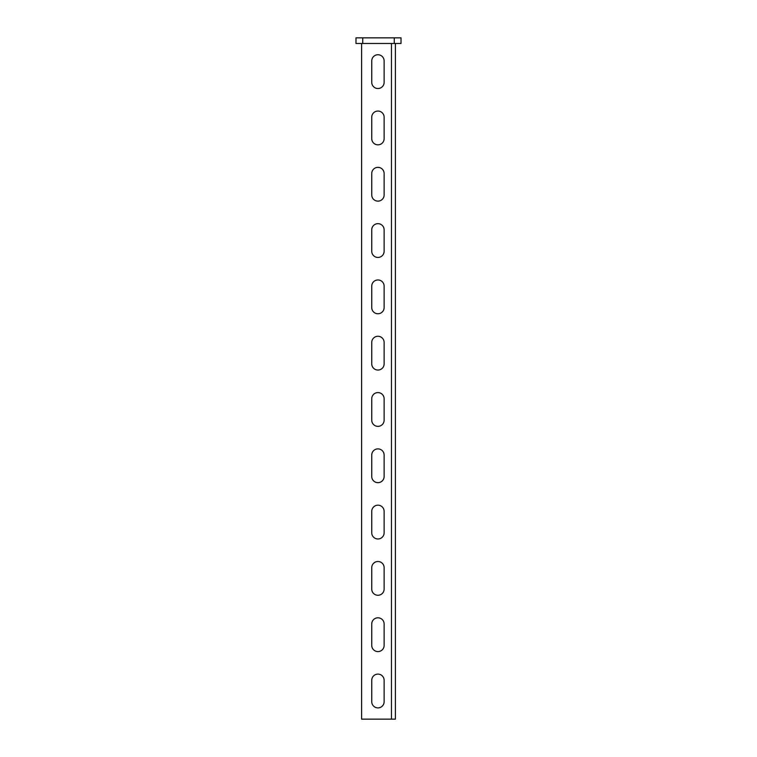 <?xml version="1.0" encoding="UTF-8"?>
<svg xmlns="http://www.w3.org/2000/svg" width="757" height="757" viewBox="0 0 757 757"><rect width="100%" height="100%" fill="white"/><g stroke="black" fill="none" stroke-linecap="round" stroke-linejoin="round"><path stroke-width="1.14" d="M401.021 43.48L355.979 43.48L355.979 37.85L401.021 37.85L401.021 43.48M384.13 60.939A6.198 6.198 0 0 0 377.932 54.741A6.198 6.198 0 0 0 371.744 60.939L371.744 82.333A6.198 6.198 0 0 0 377.932 88.522A6.198 6.198 0 0 0 384.13 82.333L384.13 60.939A6.198 6.198 0 0 0 377.932 54.741A6.198 6.198 0 0 0 371.744 60.939M384.13 117.24A6.198 6.198 0 0 0 377.932 111.052A6.198 6.198 0 0 0 371.744 117.24L371.744 138.635A6.198 6.198 0 0 0 377.932 144.833A6.198 6.198 0 0 0 384.13 138.635L384.13 117.24A6.198 6.198 0 0 0 377.932 111.052A6.198 6.198 0 0 0 371.744 117.24M384.13 173.542A6.198 6.198 0 0 0 377.932 167.354A6.198 6.198 0 0 0 371.744 173.542L371.744 194.946A6.198 6.198 0 0 0 377.932 201.135A6.198 6.198 0 0 0 384.13 194.946L384.13 173.542A6.198 6.198 0 0 0 377.932 167.354A6.198 6.198 0 0 0 371.744 173.542M384.13 229.854A6.198 6.198 0 0 0 377.932 223.656A6.198 6.198 0 0 0 371.744 229.854L371.744 251.248A6.198 6.198 0 0 0 377.932 257.446A6.198 6.198 0 0 0 384.13 251.248L384.13 229.854A6.198 6.198 0 0 0 377.932 223.656A6.198 6.198 0 0 0 371.744 229.854M384.13 286.155A6.198 6.198 0 0 0 377.932 279.967A6.198 6.198 0 0 0 371.744 286.155L371.744 307.55A6.198 6.198 0 0 0 377.932 313.748A6.198 6.198 0 0 0 384.13 307.55L384.13 286.155A6.198 6.198 0 0 0 377.932 279.967A6.198 6.198 0 0 0 371.744 286.155M384.13 342.467A6.198 6.198 0 0 0 377.932 336.269A6.198 6.198 0 0 0 371.744 342.467L371.744 363.862A6.198 6.198 0 0 0 377.932 370.05A6.198 6.198 0 0 0 384.13 363.862L384.13 342.467A6.198 6.198 0 0 0 377.932 336.269A6.198 6.198 0 0 0 371.744 342.467M384.13 398.769A6.198 6.198 0 0 0 377.932 392.58A6.198 6.198 0 0 0 371.744 398.769L371.744 420.163A6.198 6.198 0 0 0 377.932 426.361A6.198 6.198 0 0 0 384.13 420.163L384.13 398.769A6.198 6.198 0 0 0 377.932 392.58A6.198 6.198 0 0 0 371.744 398.769M384.13 455.08A6.198 6.198 0 0 0 377.932 448.882A6.198 6.198 0 0 0 371.744 455.08L371.744 476.475A6.198 6.198 0 0 0 377.932 482.663A6.198 6.198 0 0 0 384.13 476.475L384.13 455.08A6.198 6.198 0 0 0 377.932 448.882A6.198 6.198 0 0 0 371.744 455.08M384.13 511.382A6.198 6.198 0 0 0 377.932 505.184A6.198 6.198 0 0 0 371.744 511.382L371.744 532.777A6.198 6.198 0 0 0 377.932 538.975A6.198 6.198 0 0 0 384.13 532.777L384.13 511.382A6.198 6.198 0 0 0 377.932 505.184A6.198 6.198 0 0 0 371.744 511.382M384.13 567.684A6.198 6.198 0 0 0 377.932 561.495A6.198 6.198 0 0 0 371.744 567.684L371.744 589.088A6.198 6.198 0 0 0 377.932 595.276A6.198 6.198 0 0 0 384.13 589.088L384.13 567.684A6.198 6.198 0 0 0 377.932 561.495A6.198 6.198 0 0 0 371.744 567.684M384.13 623.995A6.198 6.198 0 0 0 377.932 617.797A6.198 6.198 0 0 0 371.744 623.995L371.744 645.39A6.198 6.198 0 0 0 377.932 651.588A6.198 6.198 0 0 0 384.13 645.39L384.13 623.995A6.198 6.198 0 0 0 377.932 617.797A6.198 6.198 0 0 0 371.744 623.995M384.13 680.297A6.198 6.198 0 0 0 377.932 674.109A6.198 6.198 0 0 0 371.744 680.297L371.744 701.692A6.198 6.198 0 0 0 377.932 707.89A6.198 6.198 0 0 0 384.13 701.692L384.13 680.297A6.198 6.198 0 0 0 377.932 674.109A6.198 6.198 0 0 0 371.744 680.297M361.609 43.48L361.609 719.15L395.391 719.15L395.391 43.48M371.744 82.333A6.198 6.198 0 0 0 377.932 88.522A6.198 6.198 0 0 0 384.13 82.333M371.744 138.635A6.198 6.198 0 0 0 377.932 144.833A6.198 6.198 0 0 0 384.13 138.635M371.744 194.946A6.198 6.198 0 0 0 377.932 201.135A6.198 6.198 0 0 0 384.13 194.946M371.744 251.248A6.198 6.198 0 0 0 377.932 257.446A6.198 6.198 0 0 0 384.13 251.248M371.744 307.55A6.198 6.198 0 0 0 377.932 313.748A6.198 6.198 0 0 0 384.13 307.55M371.744 363.862A6.198 6.198 0 0 0 377.932 370.05A6.198 6.198 0 0 0 384.13 363.862M371.744 420.163A6.198 6.198 0 0 0 377.932 426.361A6.198 6.198 0 0 0 384.13 420.163M371.744 476.475A6.198 6.198 0 0 0 377.932 482.663A6.198 6.198 0 0 0 384.13 476.475M371.744 532.777A6.198 6.198 0 0 0 377.932 538.975A6.198 6.198 0 0 0 384.13 532.777M371.744 589.088A6.198 6.198 0 0 0 377.932 595.276A6.198 6.198 0 0 0 384.13 589.088M371.744 645.39A6.198 6.198 0 0 0 377.932 651.588A6.198 6.198 0 0 0 384.13 645.39M371.744 701.692A6.198 6.198 0 0 0 377.932 707.89A6.198 6.198 0 0 0 384.13 701.692M394.265 37.85L394.265 43.48M362.735 37.85L362.735 43.48M391.454 43.48L391.454 719.15"/></g></svg>
